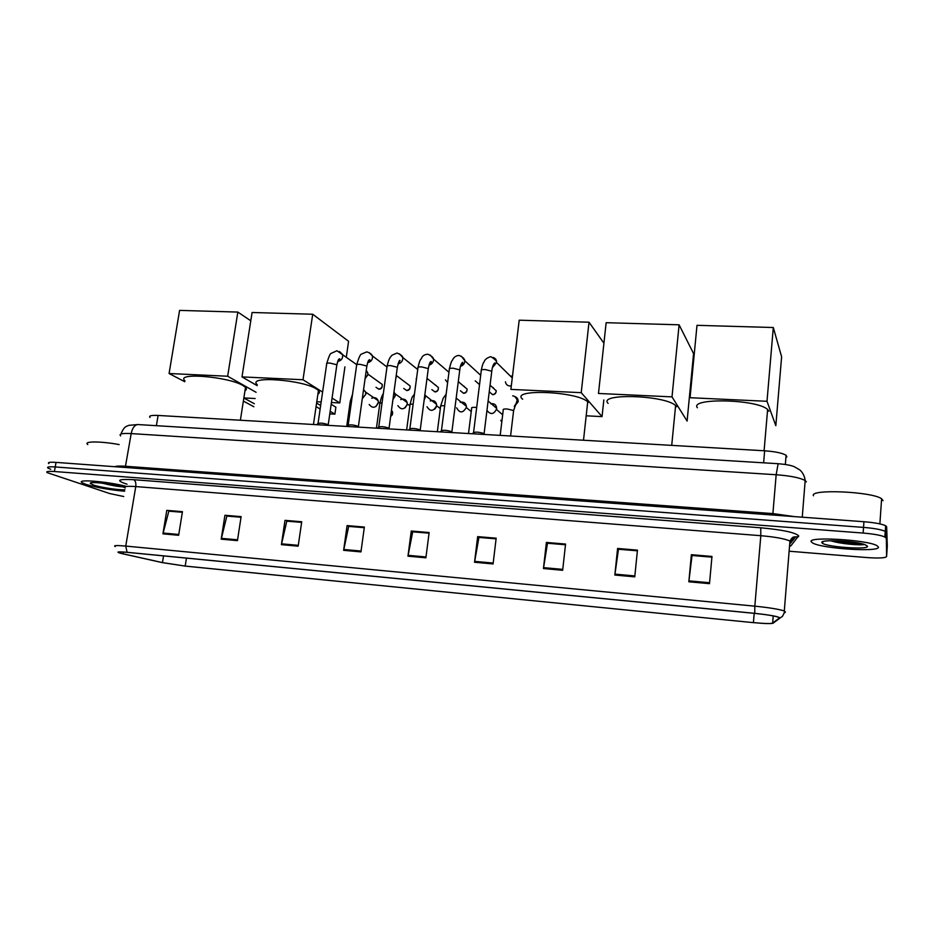<?xml version="1.0" encoding="UTF-8"?>
<svg xmlns="http://www.w3.org/2000/svg" width="934" height="934" viewBox="0 0 934 934"><rect width="100%" height="100%" fill="white"/><g stroke="black" fill="none" stroke-linecap="round" stroke-linejoin="round"><path stroke-width="1.4" d="M150.024 417.451C148.553 415.817 151.25 415.151 158.103 415.443L764.654 450.795C775.208 451.566 782.365 453.06 786.101 455.278L786.883 456.924M834.622 541.813L861.148 543.576L834.622 541.813M100.825 482.983L117.672 485.633L100.825 482.983M789.125 551.212L866.589 557.54C878.719 558.38 885.397 558.053 886.599 556.547L887.3 546.262L886.658 526.799L885.642 525.737C881.859 523.951 874.621 522.608 863.938 521.721L56.04 462.388C49.782 461.991 47.365 462.4 48.813 463.603M886.658 526.799L886.95 551.399L886.273 532.415L885.257 531.376C881.462 529.613 874.224 528.282 863.541 527.395L55.223 466.953C48.953 466.545 46.548 466.93 47.996 468.109L50.716 469.288M86.056 484.431C97.008 487.665 109.862 489.93 124.642 491.214C109.862 489.93 97.008 487.665 86.056 484.431L82.227 482.785L86.056 484.431M811.261 541.778L812.592 542.946C821.465 548.632 880.038 552.461 878.427 547.091L876.991 545.689C867.452 539.735 806.848 536.268 811.261 541.778L812.592 542.946C821.465 548.632 880.038 552.461 878.427 547.091L876.991 545.689C867.452 539.735 806.848 536.268 811.261 541.778M857.237 544.405L864.324 544.464L857.237 544.405M121.21 553.395L118.922 552.683C117.17 551.807 119.972 551.702 127.339 552.368L754.812 613.393C766.324 614.584 774.181 615.845 778.372 617.187L779.306 618.028L772.64 623.118C770.76 623.795 764.351 623.62 753.423 622.604C764.327 623.667 770.865 623.865 773.083 623.223L779.867 618.098C779.353 616.685 770.982 615.097 754.754 613.334L127.082 552.298C117.602 551.48 115.512 551.842 120.813 553.36L162.107 562.583L185.411 566.121L753.469 622.651L185.189 566.074L162.458 562.607L121.21 553.395M886.599 556.547L886.273 532.415L885.257 531.376C881.462 529.613 874.224 528.282 863.541 527.395L55.223 466.953C48.953 466.545 46.548 466.93 47.996 468.109M709.49 583.668L711.977 556.442L691.382 554.703L688.837 581.789L709.49 583.668M711.906 557.166L692.024 555.485L688.837 581.789M692.141 555.496L691.382 554.703M634.758 576.862L637.455 550.138L617.584 548.456L614.841 575.04L634.758 576.862M617.584 548.456L618.623 549.227L637.385 550.815L618.46 549.25L614.841 575.04M562.665 570.289L565.56 544.067L546.39 542.444L543.448 568.537L562.665 570.289M565.479 544.767L547.476 543.238L543.448 568.537M565.49 544.72L547.663 543.214L546.39 542.444M493.082 563.949L496.164 538.194L477.659 536.63L474.53 562.256L493.082 563.949M479.154 537.447L496.094 538.848L478.932 537.435L474.53 562.256M479.154 537.412L477.659 536.63M178.639 535.287L182.457 511.68L166.777 510.361L162.936 533.851L178.639 535.287M166.777 510.361L182.363 512.276L168.832 511.167L162.936 533.851M237.434 540.646L241.124 516.642L224.931 515.276L221.206 539.163L237.434 540.646M224.931 515.276L241.03 517.249L226.857 516.082L221.206 539.163M298.168 546.18L301.729 521.767L284.998 520.355L281.414 544.65L298.168 546.18M284.998 520.355L301.635 522.375L286.785 521.16L281.414 544.65M360.956 551.901L364.365 527.056L347.074 525.597L343.63 550.324L360.956 551.901M348.977 526.426L364.283 527.687L348.697 526.402L343.63 550.324M348.977 526.391L347.074 525.597M425.892 557.82L429.138 532.532L411.264 531.026L407.96 556.185L425.892 557.82M412.956 531.843L429.056 533.174L412.711 531.831L407.96 556.185M412.968 531.808L411.264 531.026M125.588 486.205C106.733 481.372 75.315 478.955 82.227 482.785C75.315 478.955 106.733 481.372 125.588 486.205M885.887 538.031L884.86 537.015C881.077 535.287 873.827 533.968 863.133 533.057L54.406 471.518C48.136 471.098 45.731 471.472 47.179 472.627L109.617 493.514L123.743 496.526M692.152 555.45L711.906 557.119M119.155 444.572C100.242 441.082 82.892 441.14 87.796 444.561M124.514 487.443C115.477 484.151 88.345 481.01 90.365 483.462L93.365 485.003C100.277 487.408 118.63 490.175 124.887 489.766M102.331 483.147C110.154 485.19 116.925 486.427 122.623 486.847M119.902 486.135L108.192 483.905M244.988 390.669C246.646 389.817 246.821 388.707 245.514 387.341L243.027 385.567C228.503 376.577 174.892 372.187 184.955 380.733M237.831 312.073L227.662 376.239L169.077 373.518L179.585 310.392L237.831 312.073L250.791 320.782M255.145 398.526L243.856 397.942M227.662 376.239L256.103 392.303M184.792 381.737L169.077 373.518M243.365 401.071L253.873 406.745M254.34 403.745L243.844 398.012M317.899 394.101C319.708 393.144 319.895 391.93 318.436 390.459L316.731 389.163C303.281 379.764 246.354 375.585 257.282 384.68M312.715 314.233L303.001 379.741L241.999 376.904L252.087 312.493L312.715 314.233L348.58 341.284L346.351 356.94M344.926 366.887L339.778 402.939L331.43 402.507M321.168 401.97L316.789 401.737M303.001 379.741L322.604 392.105M332.072 398.082L339.778 402.939M257.142 385.625L241.999 376.904M316.077 406.594L320.14 409.034M329.795 413.879L334.897 414.159L330.169 411.299M320.654 405.531L316.591 403.068M334.897 414.159L335.89 407.212L331.173 404.294M588.257 402.414L587.708 401.877C577.27 391.171 509.38 388.637 522.643 399.215M589.015 322.207L581.228 392.665L510.886 389.396L519.199 320.199L589.015 322.207L603.924 343.233M603.831 399.974L602.045 416.622L586.786 415.828M581.228 392.665L602.045 416.622M676.625 406.734L675.609 405.589C665.101 395.024 597.351 393.062 608.116 403.383M606.143 322.697L679.1 324.81L693.577 353.612L687.097 421.059L672.013 396.88L598.484 393.471L606.143 322.697M679.1 324.81L672.013 396.88M768.974 411.24L767.62 409.501C757.065 399.098 689.152 397.674 697.371 407.749M696.997 325.324L773.305 327.519L781.618 356.765L775.827 425.682L767.001 401.293L690.063 397.721L696.997 325.324M773.305 327.519L767.001 401.293M328.313 425.239L327.881 424.561C323.082 423.032 319.72 422.728 317.817 423.651L316.766 424.69M366.233 370.459L367.681 372.561L367.833 374.639L365.089 378.644L367.809 374.966M358.516 426.955L358.037 426.278C353.192 424.748 349.818 424.468 347.927 425.425L346.899 426.453M396.448 375.912L395.934 377.593M396.32 376.729L395.864 378.095M389.198 428.694L388.696 428.029C383.781 426.511 380.395 426.243 378.515 427.223L377.523 428.239M416.412 379.449L416.167 378.807M420.382 430.457L419.845 429.803C414.883 428.286 411.474 428.041 409.606 429.056L408.637 430.049M447.619 382.707L445.46 379.834M452.079 432.244L451.519 431.613C446.499 430.107 443.055 429.873 441.198 430.924L440.253 431.893M479.527 384.598L475.208 380.838M480.018 374.662L480.765 374.651M484.302 434.065L483.719 433.458C478.64 431.952 475.173 431.73 473.316 432.816L472.406 433.761M511.318 385.824L509.801 385.987C507.29 385.684 505.843 384.294 505.434 381.808M510.291 375.97L512.462 376.239M371.709 398.269C374.721 396.997 376.869 397.791 378.153 400.663L378.305 402.752C375.678 408.123 372.631 408.707 369.187 404.48M378.235 402.706L375.888 406.57M400.744 399.6C403.908 398.468 406.045 399.437 407.154 402.507L407.224 404.235C404.364 409.804 401.246 410.259 397.872 405.613M407.049 405.041L404.994 407.948M430.247 400.955C433.563 400.009 435.676 401.153 436.575 404.41L436.575 405.753C433.469 411.509 430.282 411.836 427.013 406.734M436.166 407.212L434.649 409.244M460.252 402.332C463.708 401.597 465.762 402.951 466.428 406.383L466.393 407.294C462.995 413.248 459.75 413.423 456.633 407.843M464.128 404.527L465.482 405.625M490.759 403.745C494.343 403.266 496.316 404.819 496.701 408.403L496.666 408.847C493.864 414.486 490.63 415.011 486.953 410.423M883.062 500.717L881.614 498.744C871.796 491.447 808.949 488.879 813.479 495.756M821.897 542.619L822.013 542.829C823.986 546.799 868.9 550.208 867.511 546.227L865.012 544.65C855.159 540.844 819.398 539.222 821.897 542.619M831.026 540.728L831.225 540.868C840.226 543.892 860.658 545.549 864.557 544.487M860.786 543.506C854.587 543.413 846.986 542.526 837.996 540.821M864.429 544.452C860.529 545.094 843.145 543.495 832.871 540.704M156.387 425.682L158.103 415.443M763.627 462.82L764.654 450.795M806.381 481.827L805.178 480.543C800.088 477.764 790.421 475.826 776.166 474.741L131.192 433.586C122.156 433.131 118.641 433.901 120.649 435.886M125.261 467.479L131.192 433.586C132.383 427.97 134.589 424.958 137.812 424.55L138.302 424.573M114.812 466.708C116.155 466.019 119.762 465.868 125.635 466.276L772.92 513.595L794.671 516.642M56.04 462.388L54.406 471.518M863.938 521.721L863.133 533.057M120.906 434.053C124.631 425.274 126.826 426.651 128.67 425.355L137.812 424.55L778.127 463.708L776.166 474.741L772.768 515.031M802.259 517.191L805.178 480.543C804.594 476.13 802.808 472.592 799.831 469.93L794.297 466.708C790.923 465.295 785.529 464.303 778.127 463.708L778.22 463.719M127.036 484.221C115.419 480.391 117.614 478.885 133.62 479.691L760.743 527.792L760.813 535.696L135.769 486.579C126.615 485.949 123.09 486.439 125.179 488.05M760.743 527.792C782.494 529.8 795.138 532.473 798.687 535.812L791.005 545.678M789.685 544.335L791.145 542.012L789.954 541.031C784.817 538.731 775.103 536.957 760.813 535.696L754.835 606.166C769.242 607.637 779.061 609.237 784.291 610.976L785.447 612.085L784.14 613.101M794.414 536.898L791.88 539.992M773.165 623.176L777.929 619.569M779.867 618.098L782.435 616.382C784.163 613.334 784.782 611.536 784.291 610.976L789.954 541.031C791.635 538.147 793.059 536.793 794.227 536.933L798.558 536.665M754.754 613.334L754.835 606.166L125.751 546.075L127.082 552.298M115.244 546.577C113.061 545.433 116.563 545.258 125.751 546.075L135.769 486.579C136.166 483.018 135.453 480.718 133.62 479.691M790.794 545.865L789.51 546.472M789.58 545.678L790.818 545.654M791.063 542.666C791.413 539.887 792.919 537.996 795.593 536.98L791.215 542.315M753.423 622.604L754.205 613.334M772.64 623.118L773.224 615.915M123.195 553.874L123.498 552.052M162.458 562.607L163.555 555.893M185.189 566.074L186.461 558.112M790.152 540.506L791.413 540.564M425.997 556.956L408.1 555.321M361.073 551.048L343.77 549.472M298.296 545.339L281.566 543.822M237.563 539.817L221.37 538.346M178.768 534.47L163.1 533.045M493.187 563.062L474.659 561.369M562.758 569.378L543.565 567.639M634.851 575.939L614.946 574.13M709.583 582.734L688.942 580.855M100.171 482.925L118.303 485.773M379.309 382.333L382.181 384.399C382.578 387.505 381.492 389.116 378.935 389.221L376.017 387.295M336.742 365.591L336.602 364.704L329.994 363.081C327.274 362.987 326.176 363.314 326.678 364.073L318.062 423.3M339.451 351.488L342.591 354.441C343.082 358.271 341.447 360.617 337.676 361.47M367.879 374.102L382.181 384.399C382.508 387.155 381.305 388.719 378.585 389.104M407.037 383.617L410.096 385.929C410.341 388.906 409.22 390.447 406.745 390.552L403.733 388.451M366.735 366.84L366.642 365.965L360.057 364.33C357.243 364.237 356.099 364.587 356.613 365.369L348.172 425.063M369.199 352.643L372.468 355.959C372.771 359.578 371.16 361.808 367.634 362.684M396.483 375.62L410.096 385.929C410.271 388.602 409.034 390.108 406.407 390.435M435.174 384.925L438.408 387.505C438.49 390.365 437.334 391.836 434.952 391.906L431.858 389.606M435.921 385.52L435.524 384.925M397.219 368.113L397.16 367.249L390.599 365.603C387.68 365.509 386.489 365.871 387.026 366.688L378.772 426.85M399.425 353.811L402.811 357.535C402.916 360.909 401.34 363.022 398.071 363.898M427.013 378.375L438.408 387.505C438.431 390.097 437.17 391.521 434.637 391.79M463.743 386.244L467.117 389.128C467.023 391.848 465.844 393.237 463.579 393.284L460.392 390.762M464.56 386.956L464.151 386.244M428.192 369.397L428.181 368.556L421.654 366.899C418.619 366.805 417.381 367.179 417.93 368.019L409.863 428.671M430.142 355.002L433.609 359.158C433.539 362.264 432.01 364.248 429.01 365.124M458.279 381.609L467.117 389.128C467 391.603 465.716 392.945 463.276 393.167M492.732 387.598L496.246 390.786C496.036 393.319 494.833 394.615 492.638 394.673L489.369 391.906M493.619 388.404L493.21 387.587M459.668 370.705L459.715 369.876L453.2 368.218C450.06 368.124 448.775 368.51 449.336 369.374L441.467 430.516M461.361 356.216L464.875 360.839C464.642 363.653 463.171 365.498 460.462 366.362M490.058 385.158L496.246 390.786C495.977 393.132 494.681 394.393 492.346 394.568M491.669 372.036L491.751 371.23L485.271 369.549C482.014 369.455 480.671 369.864 481.255 370.751L473.585 432.395M493.105 357.453C495.499 358.247 496.666 359.952 496.619 362.555L492.428 367.599M351.569 401.06L350.18 401.912L346.712 426.441M363.559 389.536L365.649 392.128L365.801 394.265L362.275 398.713M391.486 410.283L392.443 411.719L390.716 415.969M382.099 402.566L379.834 403.476L376.437 428.169M394.02 391.673L395.327 395.724L392.945 399.6M413.132 404.142C410.493 404.083 409.442 404.387 409.968 405.076L406.64 429.932M424.9 394.428L425.32 397.219L424.176 399.927M444.654 405.776L444.315 405.753C441.28 405.625 440.031 405.94 440.568 406.687L437.334 431.718M501.803 422.005L500.752 420.253M476.69 407.457L475.558 407.364C472.406 407.236 471.11 407.551 471.658 408.333L468.506 433.539M513.537 411.217L513.618 410.54L507.302 408.999C504.045 408.858 502.69 409.197 503.251 409.991L500.18 435.384M514.634 396.506C517.121 397.347 518.3 399.11 518.172 401.807L514.342 406.488M831.68 540.716L834.727 541.171M848.761 542.572L857.937 542.934M844.196 542.981L861.627 543.693M785.342 464.478L786.101 455.278M885.642 525.737L884.86 537.015M118.922 552.683L119.038 551.982M773.083 623.223L780.03 618.063M118.957 552.519L118.361 552.181M91.345 482.785L90.365 483.462M245.514 387.341L240.377 420.242M318.436 390.459L313.462 424.503M587.708 401.877L583.505 440.241M675.609 405.589L671.721 445.378M767.62 409.501L764.094 450.76M386.98 367.004L372.468 355.959C371.65 354.103 369.747 352.748 366.77 351.884L361.516 354.079C360.407 354.126 358.796 357.652 356.718 364.657L336.976 350.74L331.231 353.344C330.367 353.075 328.885 356.414 326.783 363.384M327.881 424.561L328.313 425.367M366.105 371.417L367.681 372.561M337.839 361.049C339.766 359.613 340.326 358.854 339.497 358.784C339.124 359.485 338.75 357.243 336.847 364.902L328.219 424.783M358.037 426.278L358.493 427.13M367.798 362.217C369.852 360.559 370.436 359.718 369.537 359.707C368.767 360.991 368.767 357.967 366.84 366.14L358.387 426.511M417.731 369.537L402.811 357.535C402.659 356.041 400.744 354.546 397.043 353.04L391.918 355.235C390.447 357.617 389.455 356.554 387.131 365.953M388.696 428.029L389.163 428.916M398.234 363.408L400.067 360.594C399.472 359.765 398.549 362.03 397.312 367.377L389.046 428.262M448.962 372.281L433.609 359.158C433.236 357.325 431.298 355.679 427.795 354.219C424.631 354.43 422.542 355.737 421.526 358.154C420.358 360.699 420.393 357.699 418.035 367.26M419.845 429.803L420.347 430.726M429.161 364.61C431.298 362.976 431.94 361.925 431.111 361.458C430.399 362.439 430.154 360.15 428.286 368.65L420.207 430.037M480.695 375.281L464.875 360.839C464.49 358.679 462.552 356.87 459.049 355.422C455.944 355.62 453.749 357.197 452.488 360.15C451.636 360.746 450.62 363.571 449.441 368.603M451.519 431.613L452.044 432.582M460.614 365.813C462.248 365.007 462.937 363.816 462.704 362.24C461.221 363.396 460.24 365.953 459.773 369.934L451.881 431.847M512.264 377.908L496.619 362.555C496.771 361.096 494.845 359.123 490.817 356.648C486.871 357.85 484.618 359.672 484.069 362.088C483.182 362.602 482.283 365.229 481.36 369.957M483.719 433.458L484.267 434.462M492.58 367.039C494.95 365.042 495.721 363.665 494.903 362.871C493.315 364.073 492.276 366.852 491.774 371.242L484.092 433.691M352.538 394.218L350.262 401.316M390.681 416.249C392.315 415.455 392.899 413.949 392.443 411.719L391.393 411.007M379.694 403.068L378.352 402.145M378.153 400.663L365.649 392.128L363.524 389.805M362.392 397.919L362.602 396.425M383.29 393.903C382.45 394.37 381.329 397.359 379.928 402.869M409.863 405.776L407.259 403.908M407.154 402.507L395.269 393.95L393.95 392.163M414.486 393.914C412.256 398.071 412.84 393.541 410.049 404.445M440.323 408.555L436.587 405.718M436.575 404.41L424.818 395.035M446.137 394.206L443.241 398.129L440.65 406.045M471.25 411.555L466.346 407.586M456.189 398.094L466.428 406.383M502.667 414.789L496.538 409.501M488.12 400.966L496.701 408.403M510.583 435.991L513.618 410.54L517.179 400.254C516 397.382 514.494 395.911 512.661 395.853M518.16 401.842L517.588 401.573L514.471 405.998M881.614 498.744L879.875 523.892M823.765 541.37L822.013 542.829"/></g></svg>
